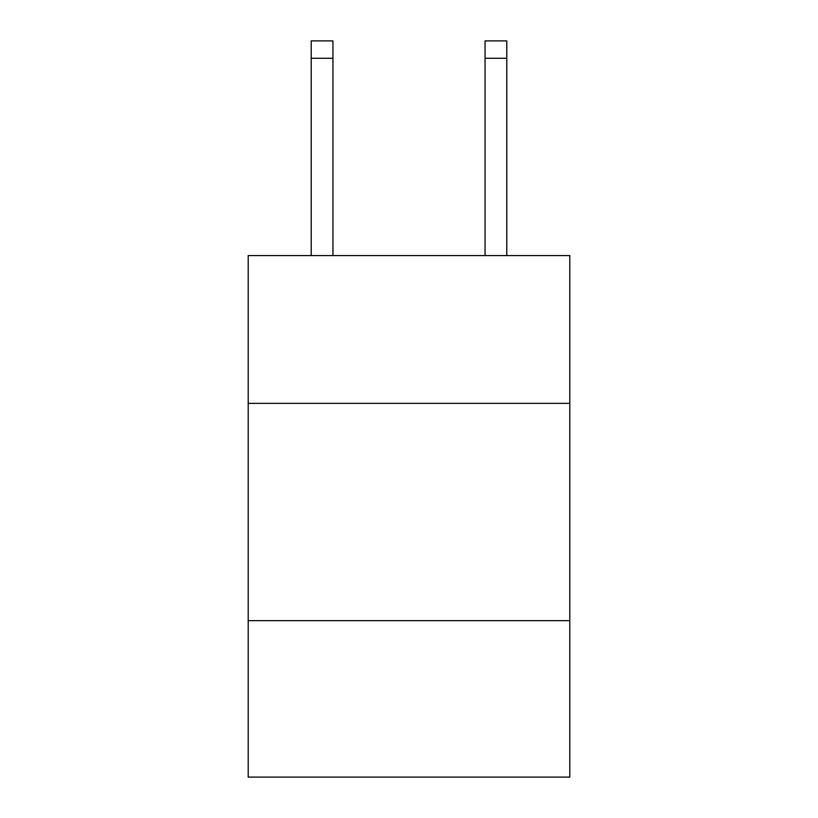 <?xml version="1.0" encoding="UTF-8"?>
<svg xmlns="http://www.w3.org/2000/svg" width="818" height="818" viewBox="0 0 818 818"><rect width="100%" height="100%" fill="white"/><g stroke="black" fill="none" stroke-linecap="round" stroke-linejoin="round"><path stroke-width="1.23" d="M569.798 403.346L569.798 255.584L248.202 255.584L248.202 403.346L569.798 403.346L569.798 777.1L248.202 777.1L248.202 403.346M569.798 620.647L248.202 620.647M332.946 255.584L332.946 58.282L311.218 58.282L311.218 40.9L332.946 40.9L332.946 58.282M311.218 255.584L311.218 58.282M506.782 255.584L506.782 40.9L485.054 40.9L485.054 255.584M485.054 58.282L506.782 58.282"/></g></svg>
